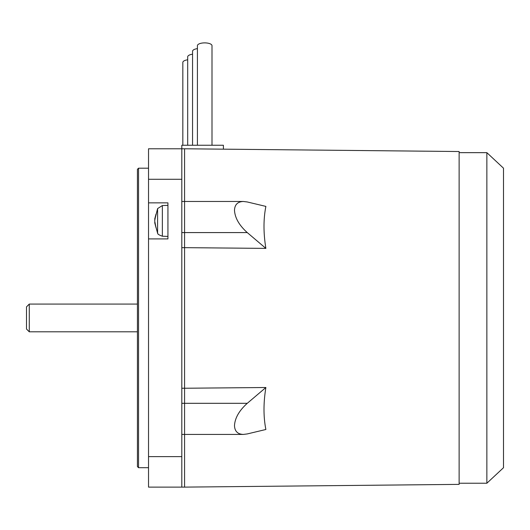 <?xml version="1.0" encoding="UTF-8"?>
<svg xmlns="http://www.w3.org/2000/svg" width="530" height="530" viewBox="0 0 530 530"><rect width="100%" height="100%" fill="white"/><g stroke="black" fill="none" stroke-linecap="round" stroke-linejoin="round"><path stroke-width="0.79" d="M29.276 331.813L26.5 329.044L26.5 306.857L29.276 304.081L29.276 331.813L137.429 331.813M137.429 304.081L29.276 304.081M154.687 219.201L155.972 214.2L154.687 220.884L155.972 227.569L154.687 222.573L157.595 233.173L157.595 208.595L154.912 219.201M486.858 152.66L503.5 168.182L503.5 467.718L486.858 483.234L486.858 152.66L459.126 152.66M138.542 467.705L137.429 466.599L137.429 169.302L138.542 168.195L138.542 467.705L148.526 467.705M459.126 483.234L486.858 483.234M265.881 387.509C263.377 402.866 263.377 416.858 265.881 429.492L247.265 433.931L243.349 434.428C237.659 434.216 234.704 431.261 234.492 425.57C234.949 417.984 239.209 410.571 247.265 403.317L265.881 387.509L184.573 388.245L184.573 403.317L184.573 247.656L181.803 247.656M265.881 206.402C263.377 219.036 263.377 233.034 265.881 248.391L247.265 232.584C239.209 225.329 234.949 217.91 234.492 210.324C234.704 204.633 237.659 201.685 243.349 201.473L247.265 201.963L265.881 206.402M148.526 238.911L148.526 202.857L167.937 202.857L167.937 238.911L148.526 238.911L148.526 487.116L181.803 487.116L181.803 145.253L223.402 145.253L223.402 149.168M148.526 168.195L138.542 168.195M148.526 202.857L148.526 148.778L184.573 148.778L184.573 232.584L184.573 148.778L459.126 151.527L459.126 484.374L184.573 487.116L184.573 403.317L184.573 487.116L181.803 487.116M265.881 248.391L184.573 247.656L184.573 232.584L184.573 247.656M182.83 145.253L182.83 62.421A7.294 2.789 0 0 1 187.693 59.791M187.693 145.253L187.693 56.836A7.294 2.789 0 0 1 192.556 54.206M197.418 145.253L197.418 45.673A7.294 2.789 0 0 1 204.713 42.884A7.294 2.789 0 0 1 212 45.673L212 145.253M181.803 388.245L184.573 388.245M192.556 145.253L192.556 51.258A7.294 2.789 0 0 1 197.418 48.628M157.595 233.173C158.556 233.412 155.634 233.697 162.352 236.221L162.352 205.547L157.595 208.595M181.803 232.584L247.265 232.584M247.265 403.317L181.803 403.317M148.526 456.615L181.803 456.615M148.526 179.286L181.803 179.286M162.352 205.547L167.937 205.355M162.352 236.221L167.937 236.413M181.803 201.473L243.349 201.473M181.803 434.428L243.349 434.428"/></g></svg>
